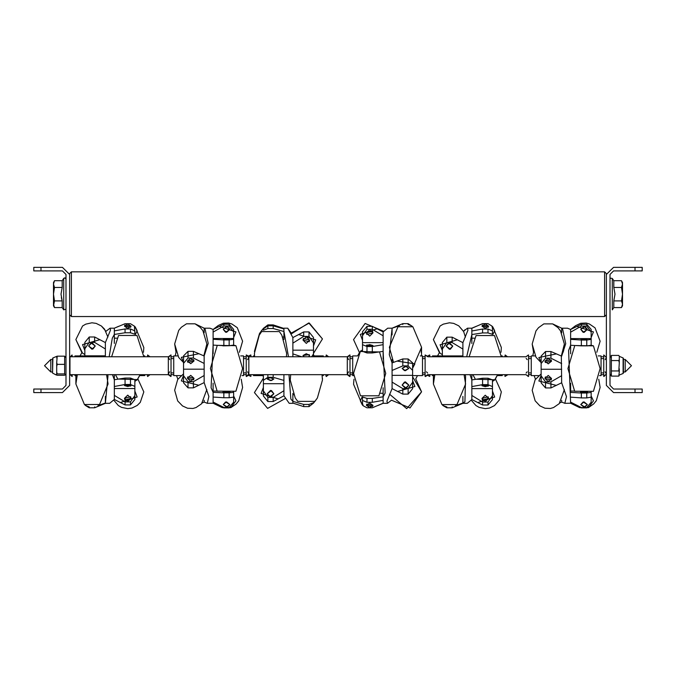 <?xml version="1.0" encoding="UTF-8"?>
<svg xmlns="http://www.w3.org/2000/svg" width="676" height="676" viewBox="0 0 676 676"><rect width="100%" height="100%" fill="white"/><g stroke="black" fill="none" stroke-linecap="round" stroke-linejoin="round"><path stroke-width="1.01" d="M635.043 270.907L635.043 267.324L642.2 267.324L642.2 270.907L613.571 270.907L609.989 274.49L609.989 385.43L613.571 389.004L642.2 389.004L642.2 392.587L635.043 392.587L635.043 389.004M33.8 267.324L40.957 267.324L40.957 270.907L33.8 270.907L33.8 267.324M40.957 389.004L40.957 392.587L33.8 392.587L33.8 389.004L62.429 389.004L66.011 385.43L66.011 274.49L62.429 270.907L40.957 270.907M538.704 375.586L531.26 375.586L531.26 355.906L535.172 355.906M561.68 400.327L561.68 402.009L564.823 403.327L566.454 396.618L561.68 382.777L561.333 355.906M599.561 375.586L601.04 375.586L601.04 355.906L598.184 355.906M564.823 403.327L570.62 403.268L568.592 350.506L570.62 345.25L570.62 329.482L567.477 328.164L561.68 328.223L561.68 332.829M561.68 382.777L550.923 387.973L550.923 381.83L561.68 375.704M545.574 358.212L541.096 363.511L541.096 356.049L545.574 351.545L545.574 358.212L550.923 358.212L550.923 351.545L561.68 356.142L565.719 343.645L562.398 328.164M541.096 375.839L545.574 381.83L545.574 387.973L541.096 382.878L541.096 369.299L561.68 369.299M596.832 352.264L600.153 341.211L595.015 327.868L589.387 323.939L586.185 323.035L580.709 323.28L575.648 325.629L570.62 329.482L581.377 324.286L581.377 326.069L570.62 332.195M570.62 339.344L581.377 340.053L581.377 345.85L570.62 345.25L570.62 353.835M591.204 332.068L586.726 326.069L586.726 324.286L591.204 329.373L591.204 338.608L570.62 338.608M586.726 340.053L591.204 339.36L591.204 345.267L586.726 345.85L586.726 340.053L581.377 340.053M570.62 383.326L570.62 392.401L581.377 393.001L581.377 397.885L570.62 397.175M570.62 402.102L581.377 407.518L570.62 403.268L579.653 407.586L588.433 407.586L593.714 403.893L596.3 400.657L600.153 387.441L596.3 400.657L593.714 403.893L588.433 407.586L593.435 400.876L591.204 395.959M591.204 392.418L591.204 397.192L586.726 397.885L586.726 393.001L591.204 392.418L591.204 391.911M586.726 407.518L591.204 402.22L590.368 406.014L586.726 407.89L581.377 407.518M353.632 375.586L352.669 375.586L352.669 355.906L357.604 355.906L359.421 352.602L357.604 355.906L359.421 352.602L357.604 355.906L359.421 352.602L353.565 339.639L365.158 323.5L383.63 331.257L365.158 323.5L353.565 339.639L365.158 323.5L383.63 331.257L365.158 323.5L353.565 339.639L365.158 323.5L383.63 331.257L365.158 323.5L353.565 339.639L359.421 352.602M389.511 394.167L406.682 408.625L421.562 391.852L412.622 376.785L412.622 375.586L422.458 375.586L422.458 355.906L420.286 355.906M392.038 334.983L392.038 328.485L389.308 354.672L392.038 362.902L392.038 359.581L392.038 382.126L402.786 388.641L402.786 394.108L392.038 388.582L392.038 382.126M399.423 325.773L392.038 328.164L402.786 323.66L402.786 324.531M415.715 378.89L421.562 391.852L415.715 378.89L417.531 375.586L415.715 378.89L421.562 391.852L415.715 378.89L417.531 375.586L415.715 378.89L417.531 375.586L415.715 378.89L421.562 391.852L409.977 407.991L391.505 400.234L409.977 407.991L421.562 391.852L409.977 407.991L391.505 400.234L409.977 407.991L421.562 391.852L409.977 407.991L391.505 400.234L387.492 403.327L383.089 403.327L383.089 396.778L385.117 393.026L383.089 351.317L383.089 331.874L387.644 328.164L392.038 328.164M383.089 358.99L383.089 351.317L372.341 352.94L372.341 346.56L383.089 344.65M366.992 329.313L362.513 335.693L362.513 331.764L366.992 326.347L366.992 329.313L372.341 329.313L372.341 326.347L383.089 331.874M362.513 344.692L366.992 346.56L366.992 352.94L362.513 351.351L362.513 342.656L383.089 342.656M362.547 397.006L366.992 398.392L366.992 402.305L372.341 402.305L372.341 398.392L383.089 396.778L383.089 387.787M366.992 402.305L362.513 400.437L362.513 396.989M383.089 403.226L372.341 407.831L366.992 407.831L363.206 405.803L362.513 403.411L362.513 398.401M392.038 362.902L402.786 358.998L402.786 365.877L392.038 370.482M412.622 370.389L408.143 365.877L408.143 358.998L412.622 362.826L412.622 375.307L392.038 375.307M408.143 388.641L412.622 382.27L412.622 388.692L408.143 394.108L408.143 388.641L402.786 388.641M181.092 375.586L173.732 375.586L173.732 355.906L177.703 355.906M242.016 375.586L243.521 375.586L243.521 355.906L240.69 355.906M204.152 400.302L204.152 402.051L207.262 403.327L213.101 403.259L213.101 392.3L211.073 387.745L213.101 345.123L213.101 329.44L209.991 328.164L204.963 328.164M207.262 403.327L208.926 396.482L204.152 382.641L204.152 355.99L208.216 343.442L204.921 328.164L204.152 328.232L204.152 332.786M203.958 355.906L204.152 355.179M204.152 382.641L193.404 387.821L193.404 381.67L204.152 375.56M188.046 358.043L183.576 363.358L183.576 355.897L188.046 351.385L188.046 358.043L193.404 358.043L193.404 351.385L204.152 355.99M183.576 375.687L188.046 381.67L188.046 387.821L183.576 382.743L183.576 369.155L204.152 369.155M213.101 383.224L213.101 392.3L223.849 392.874L223.849 397.775L213.101 397.091M213.101 402.068L223.849 407.493L213.101 403.259L222.269 407.653L230.77 407.653L236.059 404.045L238.687 400.826L242.625 387.509L238.687 400.826L236.059 404.045L230.77 407.653L235.916 400.86L233.676 395.933M233.676 392.308L233.676 397.108L229.206 397.775L229.206 392.874L233.676 392.308L233.676 391.793M229.206 407.493L233.676 402.178L232.671 406.242L229.206 407.89L223.849 407.493M239.355 352.264L242.625 341.253L237.301 327.691L231.868 323.948L228.682 323.043L223.325 323.246L218.272 325.536L213.101 329.44L223.849 324.252L223.849 326.018L213.101 332.127M213.101 339.234L223.849 339.918L223.849 345.698L213.101 345.123L213.101 353.725M233.676 332L229.206 326.018L229.206 324.252L233.676 329.339L233.676 338.524L213.101 338.524M229.206 339.918L233.676 339.251L233.676 345.132L229.206 345.698L229.206 339.918L223.849 339.918M347.303 356.801L347.303 374.69L248.886 374.69L248.886 356.801L347.396 356.801L349.991 355.01L349.991 376.481L347.303 374.022L348.647 371.825M168.366 356.801L168.366 374.69L69.949 374.69L69.949 356.801L168.459 356.801L171.045 355.01L171.045 376.481L168.366 374.022L169.71 371.825M605.071 371.825L606.414 374.022L603.727 376.481L603.727 355.01L606.414 357.469L605.206 359.59M528.362 355.001L525.979 356.801L528.573 355.01L525.979 356.801L528.573 355.01L528.573 376.481L525.962 374.614M427.756 374.614L425.145 376.481L425.145 355.01L427.739 356.801L526.063 356.801M247.543 371.825L248.886 374.022L246.199 376.481L246.199 355.01L248.886 357.469L247.543 359.666M144.74 374.69L144.74 375.586L139.645 375.586L137.803 378.847L139.645 375.586L137.803 378.847L139.645 375.586L137.803 378.847L143.853 391.919L140.312 402.389L137.211 405.465L131.964 408.084L127.739 408.676L121.553 407.383L118.342 405.515L113.712 400.133L118.342 405.515L121.553 407.383L127.739 408.676L131.964 408.084L137.211 405.465L140.312 402.389L143.853 391.919L140.312 402.389L137.211 405.465L131.964 408.084L127.739 408.676L121.553 407.383L118.342 405.515L113.712 400.133L118.342 405.515L121.553 407.383L127.739 408.676L131.964 408.084L137.211 405.465L140.312 402.389L143.853 391.919L140.312 402.389L137.211 405.465L131.964 408.084L127.739 408.676L121.553 407.383L118.342 405.515L113.712 400.133L118.342 405.515L121.553 407.383L127.739 408.676L131.964 408.084L137.211 405.465L140.312 402.389L143.853 391.919L137.803 378.847M74.96 374.69L74.96 375.586L77.047 375.586M107.881 337.087L104.526 329.111L101.417 326.026L96.178 323.407L91.953 322.824L85.759 324.108L82.556 325.976L75.847 339.563L82.556 325.976L85.759 324.108L91.953 322.824L96.178 323.407L101.417 326.026L105.988 331.358L109.994 328.164L110.484 330.065L105.38 342.555L105.38 356.801M107.602 374.69L107.983 375.957L105.38 403.327L94.623 407.805L94.623 406.834M112.503 374.69L114.32 379.751L114.32 399.415L109.706 403.327L105.38 403.327M109.994 328.164L114.32 328.164L114.32 334.459L112.292 338.161L109.149 356.801M84.796 355.906L74.96 355.906L74.96 356.801M143.802 355.906L144.74 355.906L144.74 356.801M114.32 374.69L114.32 379.751L125.077 378.07L125.077 384.483L114.32 386.469M130.426 401.916L134.904 395.519L134.904 399.533L130.426 404.958L130.426 401.916L125.077 401.916L125.077 404.958L114.32 399.415M134.904 386.427L130.426 384.483L130.426 378.07L134.904 379.718L134.904 388.548L114.32 388.548M134.854 334.181L130.426 332.778L130.426 328.933L125.077 328.933L125.077 332.778L114.32 334.459L114.32 343.425M130.426 328.933L134.904 330.877L134.904 334.197M114.32 328.24L125.077 323.686L130.426 323.686L134.456 326.136L134.904 332.998M105.38 348.96L94.623 342.428L94.623 337.011L105.38 342.555M89.274 342.428L84.796 348.816L84.796 342.436L89.274 337.011L89.274 342.428L94.623 342.428M313.487 355.906L323.331 355.906L323.331 356.801M254.438 353.337L254.531 355.906L254.438 353.337L254.531 355.906L254.438 353.337L254.531 355.906L253.542 355.906L253.542 356.801M290.959 334.113L308.763 322.984L322.435 338.93L309.287 323.077L291.305 333.124L287.714 328.164L283.962 328.164L283.962 331.198L288.458 356.801M283.962 374.69L283.962 395.823L289.176 403.259M287.714 328.164L292.911 337.561L292.911 356.801M288.948 374.69L290.883 399.017L292.911 401.367L292.911 403.327L289.159 403.327M253.542 374.69L253.542 375.586L262.33 375.586M323.331 374.69L323.331 375.586L322.139 375.586M292.911 337.561L303.659 331.882L303.659 336.428L292.911 343.121M313.487 342.985L309.008 336.428L309.008 331.882L313.487 337.451L313.487 350.134L292.911 350.134M311.678 356.801L313.487 353.954L313.487 356.801L313.487 353.371L322.435 338.93L309.287 323.077L291.305 333.124L290.883 332.482M303.659 404.4L303.659 406.622L292.911 403.04L303.659 406.622L292.911 403.04L303.659 406.622L292.911 403.04L303.659 406.622L309.008 406.622L309.008 404.4L303.659 404.4L292.911 401.367L292.911 393.424M290.646 374.69L290.224 380.081L295.26 397.97L297.744 401.417L314.906 401.417L317.399 397.97L322.435 380.081L317.399 397.97L313.487 403.116L309.008 406.622L303.659 406.622M283.962 331.493L273.214 328.553L273.214 325.824L283.962 328.933M283.962 328.451L273.214 324.869L267.857 324.869L263.378 328.375L263.378 330.234L263.378 328.866L267.857 325.824L267.857 328.553L263.809 330.015M283.962 395.823L273.214 401.502L273.214 397.387L283.962 390.694M283.962 380.419L273.214 377.309L273.214 374.69M263.378 390.829L267.857 397.387L267.857 401.502L263.378 395.942L263.378 383.681L283.962 383.681M267.857 374.69L267.857 377.309L263.378 380.351L263.378 374.69M502.268 374.69L502.268 375.586L497.223 375.586L495.39 378.864L497.223 375.586L495.39 378.864L497.223 375.586L495.39 378.864L501.372 391.903L499.412 399.913L494.519 405.625L489.483 408.084L485.267 408.667L479.09 407.383L475.887 405.524L471.265 400.167L475.887 405.524L479.09 407.383L485.267 408.667L489.483 408.084L494.519 405.625L499.412 399.913L501.372 391.903L499.412 399.913L494.519 405.625L489.483 408.084L485.267 408.667L479.09 407.383L475.887 405.524L471.265 400.167L475.887 405.524L479.09 407.383L485.267 408.667L489.483 408.084L494.519 405.625L499.412 399.913L501.372 391.903L499.412 399.913L494.519 405.625L489.483 408.084L485.267 408.667L479.09 407.383L475.887 405.524L471.265 400.167L475.887 405.524L479.09 407.383L485.267 408.667L489.483 408.084L494.519 405.625L499.412 399.913L501.372 391.903L495.39 378.864M432.479 374.69L432.479 375.586L434.6 375.586M465.08 374.69L465.553 376.253L464.927 401.679L462.899 403.327L452.151 407.814L452.151 406.876M469.981 374.69L471.848 379.895L471.848 399.482L467.26 403.327L462.899 403.327M465.418 337.172L463.626 331.578L458.725 325.866L453.689 323.407L449.481 322.824L443.295 324.108L440.093 325.967L433.375 339.589L440.093 325.967L443.295 324.108L449.481 322.824L453.689 323.407L458.725 325.866L463.491 331.325L467.488 328.164L471.848 328.164L471.848 334.552L466.668 356.801M467.496 328.164L468.003 330.133L462.899 342.673L462.899 356.801M432.479 356.337L432.479 356.801M502.268 356.337L502.268 356.801M471.848 374.69L471.848 379.895L482.596 378.23L482.596 384.636L471.848 386.596M487.954 402.009L492.424 395.621L492.424 399.6L487.954 405.025L487.954 402.009L482.596 402.009L482.596 405.025L471.848 399.482M492.424 386.554L487.954 384.636L487.954 378.23L492.424 379.861L492.424 388.641L471.848 388.641M492.382 334.29L487.954 332.888L487.954 329.018L482.596 329.018L482.596 332.888L471.848 334.552L471.848 343.518M487.954 329.018L492.424 330.936L492.424 334.299M492.424 328.443L492.424 333.031M462.899 349.095L452.151 342.571L452.151 337.138L462.899 342.673M446.794 342.571L442.324 348.96L442.324 342.563L446.794 337.138L446.794 342.571L452.151 342.571M69.89 358.652L69.586 357.469L72.062 355.001L72.273 356.801M72.273 374.69L72.062 376.49L69.586 374.022L69.949 372.738M147.427 356.801L147.638 355.001L150.021 356.801L147.638 355.001M147.427 376.05L147.427 374.69M246.419 355.001L248.531 356.193L246.199 355.01L248.531 356.193L250.855 355.01L250.855 356.801M250.855 374.69L250.855 376.481L248.531 375.298L250.855 376.481M326.009 356.801L326.229 355.001L328.604 356.801L326.229 355.001M326.009 376.05L326.009 374.69M504.955 356.801L505.166 355.001L507.541 356.801L505.166 355.001M504.955 376.05L504.955 374.69M429.801 355.339L429.801 356.801M429.801 374.69L429.801 376.152M313.487 402.626L313.487 403.116M53.48 282.534L53.48 305.797L54.519 307.597L62.217 307.597L62.217 300.888L54.519 300.888L53.48 305.797L54.519 307.597L62.217 307.597L62.217 300.888L61.051 294.17L62.217 300.888L54.519 300.888L53.48 304.242L54.519 307.597L53.48 304.242L53.48 294.17L54.519 300.888L53.48 294.17L53.48 284.097L54.519 287.452L62.217 287.452L61.051 294.17L62.217 287.452L62.217 280.743L63.705 278.453L63.705 309.887L66.011 309.202L63.705 309.887L66.011 309.202L63.705 309.887L63.705 278.453L65.133 277.946L66.011 279.137L65.42 278.073L64.448 277.92L63.705 278.453L65.133 277.946L66.011 279.137L65.42 278.073L64.448 277.92L62.217 280.743L54.519 280.743L53.48 284.097L54.519 287.452L53.48 294.17L54.519 287.452L62.217 287.452L62.217 280.743L54.519 280.743L53.48 284.097L53.48 282.534L54.519 280.743L53.48 282.534M622.52 284.097L622.52 282.534L621.481 280.743L613.783 280.743L613.783 287.452L614.949 294.17L613.783 300.888L613.783 307.597L612.295 309.887L612.295 278.453L612.295 309.887L612.295 278.453L612.295 294.17L612.295 278.453L610.436 278.182L609.989 279.137L610.436 278.182L612.295 278.453L610.436 278.182L609.989 279.137L610.436 278.182L612.295 278.453L612.295 309.887L613.783 307.597L621.481 307.597L622.52 304.242L622.52 282.534L621.481 280.743L613.783 280.743L613.783 287.452L614.949 294.17L613.783 300.888L613.783 307.597L621.481 307.597L622.52 304.242L622.52 284.097L621.481 280.743L622.52 284.097L621.481 287.452L613.783 287.452L621.481 287.452L622.52 294.17L621.481 300.888L613.783 300.888L621.481 300.888L622.52 304.242L622.52 294.17L621.481 300.888L622.52 304.242L622.52 294.17L621.481 287.452L622.52 284.097M622.52 305.797L622.52 304.242L622.52 305.797L621.481 307.597L622.52 305.797M40.957 392.587L62.429 392.587L69.586 385.43L69.586 273.594L71.377 271.803L71.377 316.537L604.623 316.537L604.623 271.803L71.377 271.803M604.623 271.803L606.414 273.594L606.414 385.43L613.571 392.587L635.043 392.587M50.801 359.48L44.54 365.75L50.801 372.011L50.801 359.48L52.593 359.48L52.593 372.484M52.593 359.48L52.593 373.042L55.77 374.766L57.24 373.946L56.725 371.944L56.725 374.225M56.725 362.682L56.725 366.4L57.24 364.398L56.725 362.682L57.24 356.201L56.725 357.925M623.407 373.042L623.407 358.449L623.407 359.48L623.407 358.449L623.407 359.48L623.407 358.449L623.407 359.48L623.407 358.449L623.407 359.48L623.407 358.449L623.407 359.48L623.407 358.449L623.407 359.48L623.407 358.449L623.407 359.48L623.407 358.449L623.407 359.48L623.407 358.449L623.407 359.48L623.407 358.449L623.407 359.48L623.407 358.449L623.407 359.48L623.407 358.449L623.407 359.48L625.199 359.48L625.199 372.011L623.407 372.011L623.086 373.532L623.086 357.959L619.275 356.311L618.76 355.415L619.275 356.311M619.275 362.75L619.275 359.497L618.76 360.578L619.275 362.75L618.76 370.913L619.275 371.994L619.275 368.75M623.086 373.532L619.275 374.994L618.76 376.076L619.275 371.994M408.143 324.531L408.143 323.66L402.786 323.66L397.277 325.942M89.274 406.834L89.274 407.805L94.623 407.805L105.38 403.251M446.794 406.876L446.794 407.814L452.151 407.814L462.899 403.242M66.011 357.781L64.642 356.201L57.24 356.201L52.914 357.959L52.593 373.042M541.096 373.896L535.138 379.735L532.147 390.28L535.138 400.817L539.862 405.87L544.924 408.211L550.399 408.456L553.593 407.552L559.229 403.623L564.35 389.613M183.576 373.82L177.729 379.49L174.628 390.238L177.729 400.978L182.486 405.955L187.531 408.245L192.888 408.448L196.074 407.543L201.507 403.8L206.822 389.486M105.988 331.358L101.417 326.026L96.178 323.407L91.953 322.824L85.759 324.108L82.556 325.976L75.847 339.563L82.556 325.976L85.759 324.108L91.953 322.824L96.178 323.407L101.417 326.026L105.988 331.358L101.417 326.026L96.178 323.407L91.953 322.824L85.759 324.108L82.556 325.976L75.847 339.563L82.556 325.976L85.759 324.108L91.953 322.824L96.178 323.407L101.417 326.026L105.988 331.358M463.491 331.325L458.725 325.866L453.689 323.407L449.481 322.824L443.295 324.108L440.093 325.967L433.375 339.589L440.093 325.967L443.295 324.108L449.481 322.824L453.689 323.407L458.725 325.866L463.491 331.325L458.725 325.866L453.689 323.407L449.481 322.824L443.295 324.108L440.093 325.967L433.375 339.589L440.093 325.967L443.295 324.108L449.481 322.824L453.689 323.407L458.725 325.866L463.491 331.325L464.927 329.812L463.491 331.325M541.096 362.64L535.95 357.19L532.147 344.05L535.95 330.91L538.502 327.691L543.867 323.905L552.647 323.905L557.92 327.598L560.514 330.834L564.359 344.05L561.3 355.973M183.576 362.53L178.726 357.545L174.628 343.983L178.726 330.42L181.371 327.269L186.483 323.838L194.984 323.838L200.273 327.446L202.901 330.665L206.839 343.983L203.797 355.838M532.739 355.906L533.533 352.238L532.147 344.05L535.95 330.91L538.502 327.691L543.867 323.905L538.502 327.691L535.95 330.91L532.147 344.05L535.95 330.91L538.502 327.691L543.867 323.905L538.502 327.691L535.95 330.91L532.147 344.05L535.95 330.91L538.502 327.691L543.867 323.905L552.647 323.905L561.68 328.223M175.236 355.906L176.039 352.238L174.628 343.983L178.726 330.42L181.371 327.269L186.483 323.838L181.371 327.269L178.726 330.42L174.628 343.983L178.726 330.42L181.371 327.269L186.483 323.838L181.371 327.269L178.726 330.42L174.628 343.983L178.726 330.42L181.371 327.269L186.483 323.838L194.984 323.838L204.152 328.232L204.152 329.406M588.475 407.569L593.714 403.893L596.3 400.657L600.153 387.441L596.3 400.657L593.714 403.893L588.475 407.569L593.714 403.893L596.3 400.657L600.153 387.441L596.3 400.657L593.714 403.893L588.475 407.569M230.82 407.636L236.059 404.045L238.687 400.826L242.625 387.509L238.687 400.826L236.059 404.045L230.82 407.636M527.229 359.666L526.063 358.39M84.796 356.801L84.796 354.57L82.556 353.159L75.847 339.572L81.897 352.644L80.055 355.906L81.897 352.644L80.055 355.906L81.897 352.644L75.847 339.572L81.897 352.644L80.055 355.906M286.472 356.801L286.641 353.261L281.791 335.169L279.382 331.586L261.696 331.586L259.28 335.169L254.438 353.261L254.607 356.801M285.568 398.367L267.586 408.414L254.438 392.562L267.586 408.414L285.568 398.367L267.586 408.414L254.438 392.562L267.586 408.414L285.568 398.367L267.586 408.414L254.438 392.562L267.586 408.414L285.568 398.367M263.378 328.375L259.474 333.522L254.438 351.478M442.324 356.801L442.324 354.613L440.093 353.218L433.375 339.589L439.358 352.627L437.524 355.906L439.358 352.627L437.524 355.906L439.358 352.627L433.375 339.597L439.358 352.627L437.524 355.906L439.358 352.627L433.375 339.597L439.358 352.627M261.156 332.313L261.958 330.082L259.474 333.522L254.438 351.334L259.474 333.522L261.958 330.082L259.474 333.522L254.438 351.334L259.474 333.522L261.958 330.082L259.474 333.522L254.438 351.334M313.487 353.371L322.435 338.93L313.487 353.371L322.435 338.93L313.487 353.371L322.435 338.93L309.287 323.077L291.305 333.124L309.287 323.077L322.435 338.93L309.287 323.077L291.305 333.124M635.043 267.324L613.571 267.324L606.414 274.49M69.586 274.49L62.429 267.324L40.957 267.324M584.047 339.318L587.351 339.665L584.047 340.02L580.735 339.665L584.047 339.318M584.047 401.882L587.351 404.561L584.047 407.239L580.735 404.561L584.047 401.882M584.047 332.44L587.351 329.415L584.047 326.39L580.735 329.415L584.047 332.44M548.253 381.509L551.565 378.484L548.253 375.459L544.949 378.484L548.253 381.509M548.253 358.491L551.565 361.17L548.253 363.849L544.949 361.17L548.253 358.491M561.68 355.272L561.68 356.142M545.574 387.973L550.923 387.973M545.574 381.83L550.923 381.83M541.096 369.299L541.096 363.511M561.68 363.629L550.923 358.212M545.574 351.545L550.923 351.545M559.846 402.921L561.68 402.009M586.726 324.286L581.377 324.286M586.726 326.069L581.377 326.069M591.204 338.608L591.204 339.36M586.726 345.85L581.377 345.85M591.204 343.94L591.204 345.25L593.418 345.825L600.153 368.581L593.435 391.269M574.515 391.1L570.62 391.1M586.726 393.001L581.377 393.001M586.726 397.885L581.377 397.885M591.204 396.432L591.204 402.22M586.726 407.865L581.377 407.865L586.726 407.89L590.368 406.014M576.856 326.432L593.435 331.958L591.204 337.518M577.296 406.158L576.721 405.913M575.352 345.52L593.418 345.825M574.651 391.269L593.418 391.336M580.397 345.799L587.757 345.833M541.096 362.404L538.865 357.486L556.542 353.911M541.096 375.459L538.865 381.027L556.34 385.396M583.109 332.322L580.735 329.415L584.977 326.516L587.351 329.415L583.109 332.322M583.109 401.992L580.735 404.561L584.977 407.129L587.351 404.561L583.109 401.992M580.473 392.19L587.613 392.19M583.109 339.335L580.735 339.665L584.977 340.003L587.351 339.665L583.109 339.335M545.38 362.497L544.949 361.17L551.126 359.835L551.565 361.17L545.38 362.497M545.38 376.98L544.949 378.484L551.126 379.988L551.565 378.484L545.38 376.98M405.465 381.864L408.769 385.083L405.465 388.303L402.152 385.083L405.465 381.864M405.465 370.668L408.769 368.395L405.465 366.113L402.152 368.395L405.465 370.668M369.671 329.651L372.983 332.871L369.671 336.099L366.358 332.871L369.671 329.651M369.671 407.594L372.983 405.313L369.671 403.04L366.358 405.313L369.671 407.594M369.671 346.458L372.983 345.512L369.671 344.574L366.358 345.512L369.671 346.458M387.492 403.327L386.951 401.214L392.038 388.582M378.94 351.959L360.274 351.52L362.513 349.788L362.513 347.802M366.992 352.94L372.341 352.94M366.992 346.56L372.341 346.56M362.513 342.656L362.513 335.693M383.089 335.828L372.341 329.313M366.992 326.347L372.341 326.347M383.089 400.395L372.341 402.305M366.992 398.392L372.341 398.392M380.478 393.255L383.089 393.255M408.143 358.998L402.786 358.998M408.143 365.877L402.786 365.877M412.622 375.307L412.622 382.27M408.143 394.108L402.786 394.108M408.143 323.66L412.225 326.238M411.287 325.655L408.515 324.59M393.525 362.353L389.359 347.287L398.02 326.778L412.901 326.778L421.562 347.287L412.622 368.031M396.973 361.077L414.853 363.849L412.901 367.786M397.539 391.455L414.853 386.545L412.622 380.622M360.274 395.257L360.452 395.773L378.89 395.773L379.067 395.257M362.175 396.871L360.274 400.767L362.226 404.713L363.206 405.803L362.513 403.411M362.513 340.248L360.274 334.333L377.115 328.756M404.527 370.575L402.152 368.395L406.394 366.206L408.769 368.395L404.527 370.575M404.527 381.999L402.152 385.083L406.394 388.176L408.769 385.083L404.527 381.999M366.798 345.047L366.358 345.512L372.544 345.985L372.983 345.512L366.798 345.047M366.798 404.18L366.358 405.313L372.544 406.445L372.983 405.313L366.798 404.18M366.798 334.476L366.358 332.871L372.544 331.274L372.983 332.871L366.798 334.476M226.519 332.372L229.832 329.356L226.519 326.331L223.207 329.356L226.519 332.372M226.519 339.208L229.832 339.546L226.519 339.884L223.207 339.546L226.519 339.208M226.519 401.848L229.832 404.527L226.519 407.214L223.207 404.527L226.519 401.848M190.733 381.349L194.046 378.332L190.733 375.307L187.421 378.332L190.733 381.349M190.733 358.322L194.046 361.009L190.733 363.696L187.421 361.009L190.733 358.322M202.242 402.997L204.152 402.051M188.046 387.821L193.404 387.821M188.046 381.67L193.404 381.67M183.576 369.155L183.576 363.358M204.152 363.468L193.404 358.043M188.046 351.385L193.404 351.385M217.021 391.041L213.101 391.041M229.206 392.874L223.849 392.874M229.206 397.775L223.849 397.775M233.676 396.381L233.676 402.178M229.206 407.873L223.849 407.873L229.206 407.89L232.671 406.242M229.206 324.252L223.849 324.252M229.206 326.018L223.849 326.018M233.676 338.524L233.676 339.251M229.206 345.698L223.849 345.698M233.676 343.864L233.676 345.157L235.89 345.715L242.625 368.471L235.916 391.167M219.759 406.149L219.134 405.887M217.942 345.385L235.89 345.715M217.123 391.167L235.89 391.235M222.945 345.892L230.17 345.69M219.337 326.39L235.916 331.916L233.676 337.468M183.576 362.277L181.337 357.342L199.014 353.751M183.576 375.341L181.337 380.892L198.82 385.252M225.59 401.958L223.207 404.527L227.457 407.104L229.832 404.527L225.59 401.958M222.945 392.055L230.102 392.055M225.59 339.225L223.207 339.546L229.832 339.546L225.59 339.225M225.59 332.254L223.207 329.356L227.457 326.457L229.832 329.356L225.59 332.254M187.86 362.344L187.421 361.009L193.606 359.674L194.046 361.009L187.86 362.344M187.86 376.828L187.421 378.332L193.606 379.836L194.046 378.332L187.86 376.828M91.953 349.222L88.649 345.994L91.953 342.766L95.265 345.994L91.953 349.222M127.747 401.578L124.435 398.35L127.747 395.122L131.051 398.35L127.747 401.578M127.747 323.922L124.435 326.17L127.747 328.418L131.051 326.17L127.747 323.922M127.747 384.585L124.435 385.565L127.747 386.545L131.051 385.565L127.747 384.585M105.38 396.339L105.38 402.947L97.919 405.651M118.503 379.084L137.135 379.582L134.904 381.391L134.904 383.419M130.426 378.07L125.077 378.07M130.426 384.483L125.077 384.483M134.904 388.548L134.904 395.519M114.32 395.384L125.077 401.916M130.426 404.958L125.077 404.958M114.32 330.919L125.077 328.933M130.426 332.778L125.077 332.778M116.855 338.127L114.32 338.127M84.796 348.816L84.796 355.796L105.38 355.796M89.274 337.011L94.623 337.011M85.244 405.355L89.274 407.805L84.407 404.518L75.847 383.968L77.326 374.69M86.072 405.693L88.945 406.8M106.588 374.69L108.059 383.968L99.499 404.518L84.407 404.518L75.847 383.968L76.236 379.194L75.847 383.968L84.407 404.518L75.847 383.968L76.236 379.194L75.847 383.968L84.407 404.518L75.847 383.968L75.898 375.586M99.862 339.665L82.565 344.608L84.796 350.54M137.135 336.006L136.949 335.448L118.537 335.448L118.351 336.006M135.453 334.417L137.135 330.775L135.293 326.973L134.456 326.136L134.904 328.08M134.904 391.032L137.135 396.964L120.286 402.533M92.891 349.095L95.265 345.994L91.023 342.893L88.649 345.994L92.891 349.095M130.62 386.055L131.051 385.565L124.874 385.075L124.435 385.565L130.62 386.055M130.62 327.294L131.051 326.17L124.874 325.055L124.435 326.17L130.62 327.294M130.62 396.744L131.051 398.35L124.874 399.955L124.435 398.35L130.62 396.744M267.814 325.824L270.535 325.055L273.29 325.84L269.606 325.131L267.814 325.824M270.535 390.415L267.231 393.728L270.535 397.032L273.848 393.728L270.535 390.415M270.535 380.546L267.231 379.008L270.535 377.47L273.848 379.008L270.535 380.546M304.073 356.801L303.017 355.5L306.329 353.734L309.642 355.5L308.577 356.801L309.642 355.5L309.202 354.621L303.017 355.5L304.073 356.801M306.329 336.783L303.017 340.087L306.329 343.4L309.642 340.087L306.329 336.783M283.962 331.198L283.962 339.555L283.962 336.952L282.762 336.952M309.008 331.882L303.659 331.882M309.008 336.428L303.659 336.428M313.487 350.134L313.487 353.954M292.911 353.878L301.572 356.801M293.502 394.759L292.911 394.759M309.008 404.4L312.836 402.989M267.857 328.553L273.214 328.553M267.857 325.824L273.214 325.824M267.857 401.502L273.214 401.502M267.857 397.387L273.214 397.387M267.857 377.309L273.214 377.309M263.378 383.681L263.378 380.351M263.378 378.932L263.378 376.295L261.696 374.943M278.199 398.908L261.147 393.474L263.378 387.399M313.487 345.918L315.726 339.834L298.589 334.519M313.487 355.196L314.534 355.906M271.473 380.487L273.848 379.008L269.606 377.529L267.231 379.008L271.473 380.487M271.473 390.551L273.848 393.728L269.606 396.897L267.231 393.728L271.473 390.551M309.202 341.735L309.642 340.087L303.456 338.439L303.017 340.087L309.202 341.735M449.481 349.357L446.168 346.137L449.481 342.909L452.793 346.137L449.481 349.357M485.267 323.914L481.954 326.17L485.267 328.435L488.579 326.17L485.267 323.914M485.267 384.737L481.954 385.709L485.267 386.672L488.579 385.709L485.267 384.737M485.267 401.662L481.954 398.443L485.267 395.215L488.579 398.443L485.267 401.662M462.899 396.398L462.899 402.972L455.463 405.676M476.014 379.236L494.663 379.718L492.424 381.492L492.424 383.512M487.954 378.23L482.596 378.23M487.954 384.636L482.596 384.636M492.424 388.641L492.424 395.621M471.848 395.477L482.596 402.009M487.954 405.025L482.596 405.025M492.424 328.147L491.908 325.984L487.954 323.677L482.596 323.677L471.848 328.249M471.848 330.978L482.596 329.018M487.954 332.888L482.596 332.888M474.408 338.161L471.848 338.161M442.839 405.507L446.794 407.814L441.969 404.586L433.375 384.053L434.879 374.69M443.617 405.744L446.456 406.834M432.479 355.906L462.899 355.931M442.324 355.931L442.324 348.96M446.794 337.138L452.151 337.138M457.39 339.791L440.084 344.726L442.324 350.65M464.082 374.69L465.587 384.053L456.993 404.586L441.969 404.586L433.375 384.053L433.772 379.194L433.375 384.053L441.969 404.586L433.375 384.053L433.772 379.194L433.375 384.053L441.969 404.586L433.375 384.053L433.426 375.586M492.424 391.1L494.663 397.032L477.814 402.6M494.663 336.082L494.477 335.541L476.056 335.541L475.87 336.082M492.905 334.485L494.663 330.758L492.779 326.905L491.908 325.984L492.424 328.08M450.41 349.23L452.793 346.137L448.543 343.036L446.168 346.137L450.41 349.23M488.14 396.837L488.579 398.443L482.394 400.04L481.954 398.443L488.14 396.837M488.14 386.19L488.579 385.709L482.394 385.227L481.954 385.709L488.14 386.19M488.14 327.294L488.579 326.17L482.394 325.055L481.954 326.17L488.14 327.294M563.032 352.45L563.708 350.506L563.032 352.45M186.483 323.838L194.984 323.838L198.119 325.612M85.134 405.101L84.407 404.518L85.134 405.101M61.364 297.567L62.2 300.828L61.364 297.567M65.395 356.725L64.642 356.201L65.395 356.725L64.642 356.201L65.395 356.725L64.642 356.201L65.395 356.725L64.642 356.201L65.395 356.725L64.642 356.201L65.395 356.725L64.642 356.201L64.642 373.946L65.395 374.766L64.642 375.29L57.24 375.29L55.77 374.766M56.725 371.944L56.725 366.4M57.24 364.398L64.642 364.398M57.24 373.946L64.642 373.946M609.989 373.71L611.357 376.076L611.357 355.415L609.989 357.781M623.407 358.449L623.086 357.959M619.275 356.497L619.275 359.497M619.275 375.18L618.76 376.076L611.357 376.076M618.76 370.913L611.357 370.913M618.76 355.415L611.357 355.415M618.76 360.578L611.357 360.578M56.725 356.489L55.77 356.725M576.966 406.014L581.377 407.89M598.767 379.253L600.153 387.441L598.767 379.253M574.668 345.825L567.941 368.581L574.668 391.336M535.468 379.228L534.116 375.586M383.089 403.327L377.85 405.549M421.503 355.906L421.562 347.287L412.901 326.778L421.562 347.287L421.14 352.289L421.562 347.287L412.901 326.778L421.562 347.287L421.14 352.289L421.562 347.287L412.901 326.778M360.452 351.005L353.565 373.389L360.452 395.773M379.473 351.875L385.776 373.389L378.89 395.773M353.565 384.205L362.226 404.713L353.565 384.205L353.996 379.202L353.565 384.205L362.226 404.713L353.565 384.205L353.996 379.202L353.565 384.205L362.226 404.713L353.565 384.205L353.996 379.202L353.565 384.205M219.979 406.242L223.849 407.89M241.214 379.253L242.625 387.509L241.214 379.253M217.148 345.715L210.413 368.471L217.148 391.235M177.898 379.228L176.554 375.586M526.063 374.69L427.739 374.69M603.727 358.584L601.04 358.584M603.727 372.907L601.04 372.907M527.229 371.825L526.063 373.101M528.573 358.584L531.26 358.584M528.573 372.907L531.26 372.907M426.488 371.825L427.646 373.101M425.145 358.584L422.458 358.584M425.145 372.907L422.458 372.907M349.771 355.001L347.396 356.801L349.991 355.01L347.303 357.469L348.647 359.666M349.991 358.584L352.669 358.584M349.991 372.907L352.669 372.907M170.834 355.001L168.459 356.801L171.045 355.01L168.366 357.469L169.71 359.666M171.045 358.584L173.732 358.584M171.045 372.907L173.732 372.907M246.199 372.907L243.521 372.907M246.199 358.584L243.521 358.584M114.32 328.164L118.545 326.381M143.836 356.801L136.949 335.448M111.65 356.801L118.537 335.448M117.903 379.177L115.41 374.69M136.949 380.14L140.076 374.69M143.853 347.523L135.293 326.973L143.853 347.523L143.464 352.297L143.853 347.523L135.293 326.973L143.853 347.523L143.464 352.297L143.853 347.523L135.293 326.973L143.853 347.523L143.464 352.297L143.853 347.523M263.378 378.121L254.438 392.562L263.378 378.121M322.435 378.23L322.418 379.168M322.435 380.081L322.013 374.69M502.268 355.906L501.322 355.906M471.848 328.164L476.403 326.238M501.355 356.801L494.477 335.541M469.178 356.801L476.056 335.541M475.439 379.329L472.879 374.69M494.477 380.258L497.654 374.69M501.372 347.439L492.779 326.905L501.372 347.439L500.975 352.297L501.372 347.439L492.779 326.905L501.372 347.439L500.975 352.297L501.372 347.439L492.779 326.905L501.372 347.439L500.975 352.297L501.372 347.439M168.366 374.69L170.834 376.49M171.045 374.69L173.732 374.69M243.521 374.69L246.199 374.69M171.045 356.801L173.732 356.801M243.521 356.801L246.199 356.801M347.303 374.69L349.771 376.49M349.991 374.69L352.669 374.69M422.458 374.69L425.145 374.69M349.991 356.801L352.669 356.801M422.458 356.801L425.145 356.801M528.573 374.69L531.26 374.69M601.04 374.69L603.727 374.69M528.573 356.801L531.26 356.801M601.04 356.801L603.727 356.801M147.638 376.49L150.021 374.69L147.638 376.49M326.229 376.49L328.604 374.69L326.229 376.49M507.473 374.91L504.955 376.481L507.541 374.69M425.145 355.01L427.469 356.193L425.145 355.01L427.469 356.193L425.145 355.01L427.469 356.193L429.801 355.01M427.469 375.298L429.801 376.481L427.469 375.298L429.801 376.481L427.469 375.298L425.356 376.49M603.938 376.49L606.414 374.022M606.414 357.469L603.727 355.01M528.362 376.49L525.979 374.69M246.419 376.49L248.531 375.298M552.647 323.905L555.579 325.579L552.647 323.905M532.147 344.05L533.533 352.238L532.147 344.05M363.206 405.803L362.911 405.254L363.206 405.803M174.628 343.983L176.039 352.238L174.628 343.983M101.155 405.118L100.597 405.355M458.345 405.254L457.762 405.507M72.062 355.001L69.586 357.469M69.586 374.022L72.273 376.481M250.644 355.001L248.531 356.193M429.581 355.001L427.469 356.193M81.897 352.644L75.847 339.572L81.897 352.644M62.217 307.597L63.705 309.887L62.217 307.597M613.783 280.743L612.295 278.453L613.783 280.743M606.414 314.746L604.623 316.537M69.586 314.746L71.377 316.537M66.011 373.71L65.395 374.766M50.801 372.011L52.593 372.011M52.914 357.959L52.593 358.449L52.914 357.959M625.199 372.011L631.46 365.75L625.199 359.48"/></g></svg>
